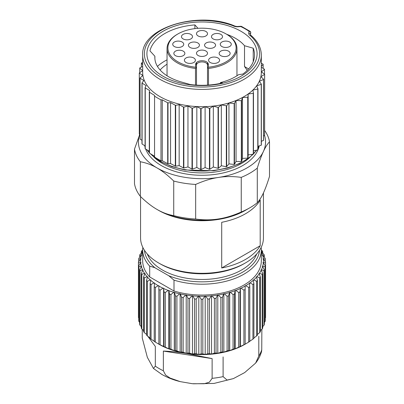 <?xml version="1.0" encoding="UTF-8"?>
<svg xmlns="http://www.w3.org/2000/svg" width="404" height="404" viewBox="0 0 404 404"><rect width="100%" height="100%" fill="white"/><g stroke="black" fill="none" stroke-linecap="round" stroke-linejoin="round"><path stroke-width="0.61" d="M144.445 250.258A57.631 33.274 0 0 0 154.883 267.726L149.697 266.115L149.697 276.967A59.327 34.249 180 0 1 142.673 260.797L142.673 249.945A59.327 34.249 180 0 1 142.839 247.415M149.697 266.115A59.327 34.249 180 0 1 142.673 249.945L141.809 250.733A63.564 36.698 180 0 0 141.294 251.647L141.294 253.111M191.971 295.799L189.602 298.521A63.564 36.698 180 0 1 187.971 298.319L186.507 295.127A61.443 35.476 0 0 0 191.971 295.799L192.804 295.874A61.443 35.476 0 0 0 198.364 296.213L199.207 296.238A61.443 35.476 0 0 0 204.793 296.238L205.636 296.213A61.443 35.476 0 0 0 211.196 295.874L212.029 295.799A61.443 35.476 0 0 0 217.493 295.127L218.311 295.001A61.443 35.476 0 0 0 223.624 294.001L223.867 293.688L224.412 293.829A61.443 35.476 0 0 0 229.517 292.516L229.704 292.188L230.27 292.294A61.443 35.476 0 0 0 235.108 290.683L235.234 290.345L235.82 290.415A61.443 35.476 0 0 0 240.34 288.522L240.4 288.178L240.996 288.214A61.443 35.476 0 0 0 245.147 286.052L245.147 285.709L245.743 285.709A61.443 35.476 0 0 0 249.485 283.31L249.419 282.972L250.015 282.931A61.443 35.476 0 0 0 253.298 280.326L253.177 279.987L253.762 279.916A61.443 35.476 0 0 0 256.555 277.119L256.368 276.791L256.939 276.684A61.443 35.476 0 0 0 259.211 273.74L258.969 273.422L259.514 273.286A61.443 35.476 0 0 0 261.242 270.215L260.944 269.917L261.459 269.746A61.443 35.476 0 0 0 262.62 266.589L262.272 266.312L262.751 266.105A61.443 35.476 0 0 0 263.337 262.898L262.938 262.64L263.383 262.413A61.443 35.476 0 0 0 263.383 259.186L262.938 258.954L263.337 258.696A61.443 35.476 0 0 0 262.751 255.49L262.272 255.288L262.62 255.01A61.443 35.476 0 0 0 261.459 251.854L261.327 251.808M142.541 251.854A61.443 35.476 0 0 0 141.38 255.01L139.658 255.368A63.564 36.698 180 0 1 140.006 254.429L142.673 251.808M141.38 255.01L141.728 255.288L141.249 255.49A61.443 35.476 0 0 0 140.663 258.696L141.062 258.954L140.617 259.186A61.443 35.476 0 0 0 140.617 262.413L141.062 262.64L140.663 262.898A61.443 35.476 0 0 0 141.249 266.105L141.728 266.312L141.38 266.589A61.443 35.476 0 0 0 142.541 269.746L143.056 269.917L142.758 270.215A61.443 35.476 0 0 0 144.486 273.286L145.031 273.422L144.789 273.74A61.443 35.476 0 0 0 147.061 276.684L147.632 276.791L147.445 277.119A61.443 35.476 0 0 0 150.238 279.916L150.823 279.987L150.697 280.326A61.443 35.476 0 0 0 153.985 282.931L154.581 282.972L154.515 283.31A61.443 35.476 0 0 0 158.257 285.709L158.853 285.709L158.853 286.052A61.443 35.476 0 0 0 163.004 288.214L163.6 288.178L163.66 288.522A61.443 35.476 0 0 0 168.18 290.415L168.766 290.345L168.892 290.683A61.443 35.476 0 0 0 173.73 292.294L174.296 292.188L174.483 292.516A61.443 35.476 0 0 0 179.588 293.829L180.133 293.688L180.376 294.001A61.443 35.476 0 0 0 185.689 295.001L186.507 295.127M261.161 247.415A59.327 34.249 180 0 1 261.327 249.945L261.327 260.797A59.327 34.249 180 0 1 173.998 290.996L149.697 276.967M249.485 283.31L249.788 286.724L249.788 341.39A63.564 36.698 0 0 1 248.672 342.107L245.147 344.183L245.147 289.476A63.564 36.698 180 0 1 243.91 290.123L243.91 344.789A63.564 36.698 0 0 0 245.147 344.142L245.147 286.052M253.298 280.326L253.909 283.709A63.564 36.698 180 0 1 252.929 284.487L250.015 282.931M252.929 284.487L252.929 339.153L249.419 341.441M253.909 283.709L253.909 338.375A63.564 36.698 0 0 1 252.929 339.153M256.555 277.119L257.459 280.457A63.564 36.698 180 0 1 256.626 281.295L253.762 279.916M256.626 281.295L256.626 335.961L253.909 337.936M257.459 280.457L257.459 335.128A63.564 36.698 0 0 1 256.626 335.961M259.211 273.74L260.403 277.013A63.564 36.698 180 0 1 259.721 277.891L256.939 276.684M259.721 277.891L259.721 332.563L257.459 334.396M260.403 277.013L260.403 331.679A63.564 36.698 0 0 1 259.721 332.563M261.242 270.215L262.706 273.412A63.564 36.698 180 0 1 262.191 274.326L259.514 273.286M262.191 274.326L262.191 328.992L260.403 330.613M262.706 273.412L262.706 328.078A63.564 36.698 0 0 1 262.191 328.992M262.62 266.589L264.342 269.685A63.564 36.698 180 0 1 263.994 270.63L261.459 269.746M263.994 270.63L263.994 325.296L262.706 326.614M264.342 269.685L264.342 324.356A63.564 36.698 0 0 1 263.994 325.296M263.337 262.898L265.297 265.888A63.564 36.698 180 0 1 265.12 266.842L262.751 266.105M265.12 266.842L265.12 321.508L264.342 322.412M265.297 265.888L265.297 320.554A63.564 36.698 0 0 1 265.12 321.508M263.383 259.186L265.559 262.044A63.564 36.698 180 0 1 265.564 262.529A63.564 36.698 180 0 1 265.559 263.009L263.383 262.413M265.559 263.009L265.559 317.675L265.297 318.024M262.751 255.49L265.12 258.212A63.564 36.698 180 0 1 265.297 259.171L263.337 258.696M265.297 259.171L265.297 261.701M261.459 251.854L263.994 254.429A63.564 36.698 180 0 1 264.342 255.368L262.62 255.01M264.342 255.368L264.342 257.313M173.998 290.996L173.998 280.144A59.327 34.249 180 0 0 243.95 274.164A59.327 34.249 180 0 0 261.327 249.945L262.191 250.733A63.564 36.698 180 0 1 262.706 251.647L261.242 251.384M262.706 251.647L262.706 253.111M142.758 251.384L141.294 251.647M139.658 255.368L139.658 257.313M140.663 258.696L138.703 259.171A63.564 36.698 180 0 1 138.88 258.212L141.249 255.49M138.703 259.171L138.703 261.701M140.617 262.413L138.441 263.009A63.564 36.698 180 0 1 138.436 262.529A63.564 36.698 180 0 1 138.441 262.044L140.617 259.186M138.703 318.024L138.441 317.675A63.564 36.698 180 0 1 138.436 317.196L138.436 262.529M138.441 263.009L138.441 317.675M138.703 265.888L138.703 320.554A63.564 36.698 180 0 0 138.88 321.508L138.88 266.842A63.564 36.698 180 0 1 138.703 265.888L140.663 262.898M141.249 266.105L138.88 266.842M139.658 322.412L138.88 321.508M139.658 269.685L139.658 324.356A63.564 36.698 180 0 0 140.006 325.296L140.006 270.63A63.564 36.698 180 0 1 139.658 269.685L141.38 266.589M142.541 269.746L140.006 270.63M141.294 326.614L140.006 325.296M141.294 273.412L141.294 328.078A63.564 36.698 180 0 0 141.809 328.992L141.809 274.326A63.564 36.698 180 0 1 141.294 273.412L142.758 270.215M144.486 273.286L141.809 274.326M143.597 330.613L141.809 328.992M143.597 277.013L143.597 331.679A63.564 36.698 180 0 0 144.279 332.563L144.279 277.891A63.564 36.698 180 0 1 143.597 277.013L144.789 273.74M147.061 276.684L144.279 277.891M146.541 334.396L144.279 332.563M146.541 280.457L146.541 335.128A63.564 36.698 180 0 0 147.374 335.961L147.374 281.295A63.564 36.698 180 0 1 146.541 280.457L147.445 277.119M150.238 279.916L147.374 281.295M150.091 337.936L147.374 335.961M150.091 283.709L150.091 338.375A63.564 36.698 180 0 0 151.071 339.153L151.071 284.487A63.564 36.698 180 0 1 150.091 283.709L150.702 280.326M153.985 282.931L151.071 284.487M154.581 341.441L151.071 339.153M154.212 286.724L154.212 341.39A63.564 36.698 180 0 0 155.328 342.107L155.328 287.441A63.564 36.698 180 0 1 154.212 286.724L154.515 283.31M158.257 285.709L155.328 287.441M163.004 288.214L160.09 290.123A63.564 36.698 180 0 1 158.853 289.476L158.853 344.183L155.328 342.107M158.853 289.476L158.853 286.052M158.853 344.142A63.564 36.698 0 0 0 160.09 344.789L160.09 290.123M168.18 290.415L165.317 292.496A63.564 36.698 180 0 1 163.968 291.93L163.968 346.602L160.09 344.789M163.6 346.652L163.6 288.178M163.968 291.93L163.66 288.522M163.968 346.602A63.564 36.698 0 0 0 165.317 347.167L165.317 292.496M173.73 292.294L170.942 294.546A63.564 36.698 180 0 1 169.498 294.067L169.498 348.733L168.766 348.819L165.317 347.167M168.766 348.819L168.766 290.345M169.498 294.067L168.892 290.683M169.498 348.733A63.564 36.698 0 0 0 170.942 349.213L170.942 294.546M179.588 293.829L176.912 296.248A63.564 36.698 180 0 1 175.387 295.854L175.387 350.521L174.296 350.662L170.942 349.213M174.296 350.662L174.296 292.188M175.387 295.854L174.483 292.516M175.387 350.521A63.564 36.698 0 0 0 176.912 350.914L176.912 296.248M185.689 295.001L183.153 297.576A63.564 36.698 180 0 1 181.568 297.278L181.568 351.945L180.133 352.162L176.912 350.914M180.133 352.162L180.133 293.688M181.568 297.278L180.376 294.001M181.568 351.945A63.564 36.698 0 0 0 183.153 352.243L183.153 297.576M187.971 298.319L187.971 352.99L186.209 353.303L183.153 352.243M186.209 353.303L186.209 294.829M187.971 352.99A63.564 36.698 0 0 0 189.602 353.187L189.602 298.521M198.364 296.213L196.187 299.071A63.564 36.698 180 0 1 194.526 298.97L194.526 353.641L192.456 354.066L189.602 353.187M192.456 354.066L192.456 295.597M194.526 298.97L192.804 295.874M265.559 317.675A63.564 36.698 0 0 0 265.564 317.196L265.564 262.529M243.91 344.789L240.032 346.602A63.564 36.698 0 0 1 238.683 347.167L235.234 348.819L234.502 348.733A63.564 36.698 0 0 1 233.058 349.213L229.704 350.662L228.613 350.521A63.564 36.698 0 0 1 227.088 350.914L223.867 352.162L222.432 351.945A63.564 36.698 0 0 1 220.847 352.243L217.791 353.303L216.029 352.99A63.564 36.698 0 0 1 214.398 353.187L211.544 354.066L209.474 353.641A63.564 36.698 0 0 1 207.813 353.737L205.192 354.454L202.833 353.889A63.564 36.698 0 0 1 201.167 353.889L198.808 354.454L196.187 353.737A63.564 36.698 0 0 1 194.526 353.641M159.151 344.354L158.853 344.183L159.151 344.354A60.595 34.986 180 0 0 186.315 353.409C177.816 352.101 170.165 351.318 163.357 351.066L163.357 370.786A60.595 34.986 180 0 1 159.151 368.574A60.595 34.986 180 0 1 155.323 366.145L153.444 368.438L147.349 357.358L142.253 337.991L142.253 329.396M245.147 344.183L244.849 344.354A60.595 34.986 180 0 1 186.315 353.409L212.125 358.611L163.357 351.066M261.863 329.29L261.747 349.682A60.595 34.986 180 0 1 258.802 356.02L255.621 363.09L244.652 372.599L233.34 378.624L227.063 380.073L223.104 376.634A60.595 34.986 180 0 1 212.125 378.331L209.388 382.174L204.212 383.734L192.405 383.714L180.27 381.634L170.034 378.043L165.595 375.028L163.357 370.786M255.621 363.09C258.403 359.57 260.378 355.712 261.555 351.515L261.747 349.682M147.808 336.279L155.323 346.425L155.323 366.145M212.125 358.611L212.125 378.331M223.104 356.909L223.104 376.634M258.802 336.3L258.802 356.02M196.187 299.071L196.187 353.737M198.808 354.454L198.808 295.981M204.793 296.238L202.833 299.223A63.564 36.698 180 0 1 201.167 299.223L201.167 353.889M201.167 299.223L199.207 296.238M202.833 299.223L202.833 353.889M205.192 354.454L205.192 295.981M211.196 295.874L209.474 298.97A63.564 36.698 180 0 1 207.813 299.071L207.813 353.737M207.813 299.071L205.636 296.213M209.474 298.97L209.474 353.641M211.544 354.066L211.544 295.597M217.493 295.127L216.029 298.319A63.564 36.698 180 0 1 214.398 298.521L214.398 353.187M214.398 298.521L212.029 295.799M216.029 298.319L216.029 352.99M217.791 353.303L217.791 294.829M223.624 294.001L222.432 297.278A63.564 36.698 180 0 1 220.847 297.576L220.847 352.243M220.847 297.576L218.311 295.001M222.432 297.278L222.432 351.945M223.867 352.162L223.867 293.688M229.517 292.516L228.613 295.854A63.564 36.698 180 0 1 227.088 296.248L227.088 350.914M227.088 296.248L224.412 293.829M228.613 295.854L228.613 350.521M229.704 350.662L229.704 292.188M235.108 290.683L234.502 294.067A63.564 36.698 180 0 1 233.058 294.546L233.058 349.213M233.058 294.546L230.27 292.294M234.502 294.067L234.502 348.733M235.234 348.819L235.234 290.345M240.34 288.522L240.032 291.93A63.564 36.698 180 0 1 238.683 292.496L238.683 347.167M238.683 292.496L235.82 290.415M240.032 291.93L240.032 346.602M240.4 346.652L240.4 288.178M243.91 290.123L240.996 288.214M249.788 286.724A63.564 36.698 180 0 1 248.672 287.441L248.672 342.107M248.672 287.441L245.743 285.709M173.998 280.144L168.811 275.765A57.631 33.274 0 0 0 242.754 272.089A57.631 33.274 0 0 0 259.555 250.258M154.883 267.726L168.811 275.765M243.95 263.787L245.45 262.923L243.95 263.787A59.327 34.249 180 0 1 160.05 263.787L158.55 262.923A61.443 35.476 0 0 0 245.45 262.923L245.45 262.923A61.443 35.476 0 0 0 263.443 237.835L263.443 192.91M246.945 209.464L249.945 207.737L246.945 209.464A63.564 36.698 180 0 1 218.453 218.963A63.564 36.698 180 0 1 157.055 209.464L157.055 209.464C162.342 212.549 167.902 214.605 173.735 215.635A67.801 39.143 0 0 0 195.662 219.029C203.631 220.135 211.226 220.109 218.453 218.963C225.674 217.877 233.275 215.549 241.244 211.979A67.801 39.143 0 0 0 249.945 207.737L249.945 207.737A67.801 39.143 0 0 0 257.292 202.712C259.424 200.45 261.464 197.213 263.398 193.016C265.332 188.87 267.367 183.335 269.503 176.397L269.503 141.799C267.367 144.061 265.332 147.293 263.398 151.495C261.464 155.636 259.424 161.176 257.292 168.114L257.292 202.712M257.292 168.114A67.801 39.143 180 0 1 249.945 173.134A67.801 39.143 180 0 1 241.244 177.376L241.244 211.979M241.244 177.376C233.275 176.275 225.674 176.296 218.453 177.442C211.226 178.533 203.631 180.861 195.662 184.431L195.662 219.029M195.662 184.431A67.801 39.143 180 0 1 173.735 181.037C167.902 175.336 162.342 170.968 157.055 167.948C151.763 164.862 146.203 162.807 140.37 161.772L140.37 196.374C146.203 202.076 151.763 206.439 157.055 209.464L157.055 209.464M173.735 181.037L173.735 215.635M140.37 161.772A67.801 39.143 180 0 1 134.497 149.116L134.497 183.714A67.801 39.143 0 0 0 140.37 196.374M134.497 149.116L139.764 134.375M264.64 130.477A67.801 39.143 180 0 1 269.503 141.799M139.809 134.406A63.564 36.698 0 0 0 157.055 167.948A63.564 36.698 0 0 0 218.453 177.442A63.564 36.698 0 0 0 246.945 167.948A63.564 36.698 0 0 0 263.398 151.495A63.564 36.698 0 0 0 264.529 135.401M233.754 25.578L233.027 25.73L233.29 25.871A1.697 0.944 -61.7 0 1 234.093 25.76L233.754 25.578M240.956 31.28A55.09 31.805 0 0 0 163.044 31.28A55.09 31.805 0 0 0 163.044 76.255A55.09 31.805 0 0 0 240.956 76.255A55.09 31.805 0 0 0 240.956 31.28M233.699 25.553C196.945 10.575 140.658 28.331 142.673 55.151A59.327 34.249 180 0 0 160.05 79.371A59.327 34.249 180 0 0 224.705 86.794A59.327 34.249 180 0 0 261.327 55.151C261.242 48.132 258.01 41.718 251.636 35.921L250.318 35.703A5.934 3.424 180 0 1 248.758 33.007L249.061 31.34A61.019 35.229 0 0 0 245.147 28.856A61.019 35.229 0 0 0 240.845 26.598L240.739 26.29L237.855 26.462C238.254 26.447 236.284 26.735 234.093 25.76M233.29 25.871A5.934 3.424 180 0 0 237.956 26.77L240.845 26.598A1.697 0.879 -64.5 0 1 241.572 26.452A1.697 1.697 0 0 0 240.739 26.29M248.758 33.007A1.697 1.379 10.3 0 1 250.445 34.497L250.748 32.83A1.697 1.379 10.3 0 0 249.061 31.34A1.697 1.066 -55 0 1 250.031 31.335A1.697 1.697 0 0 1 250.758 32.724A1.697 0.98 180 0 1 250.748 32.83L250.758 32.724A1.697 0.98 180 0 0 250.682 32.441M140.087 139.112A62.716 36.209 180 0 1 140.026 138.91L140.026 78.012A62.716 36.209 0 0 0 140.087 78.219L140.087 139.112L141.971 140.284M140.026 134.542L139.299 134.083A62.716 36.209 180 0 1 139.289 133.876L139.289 72.978L142.673 70.69M253.475 93.132L253.475 154.03A62.716 36.209 180 0 1 253.273 154.202L248.127 154.914L247.99 157.964A62.716 36.209 180 0 1 247.743 158.116L242.481 158.408L241.607 161.418A62.716 36.209 180 0 1 241.329 161.549L236.047 161.418L234.456 164.332A62.716 36.209 180 0 1 234.148 164.438L228.947 163.883L226.669 166.635A62.716 36.209 180 0 1 226.341 166.716L221.326 165.746L218.407 168.296A62.716 36.209 180 0 1 218.059 168.347L213.327 166.988L209.822 169.271A62.716 36.209 180 0 1 209.464 169.296L205.106 167.569L201.086 169.554A62.716 36.209 180 0 1 200.727 169.549L196.829 167.483L192.365 169.124A62.716 36.209 180 0 1 192.011 169.094L187.966 166.918L187.966 106.02L192.011 108.196A62.716 36.209 0 0 0 192.365 108.232L196.829 106.59L200.727 108.651A62.716 36.209 0 0 0 201.086 108.656L205.106 106.671L209.464 108.403A62.716 36.209 0 0 0 209.822 108.378L213.327 106.09L218.059 107.454A62.716 36.209 0 0 0 218.407 107.398L221.326 104.853L226.341 105.823A62.716 36.209 0 0 0 226.669 105.742L228.947 102.985L234.148 103.54A62.716 36.209 0 0 0 234.456 103.434L236.047 100.52L241.329 100.657A62.716 36.209 0 0 0 241.607 100.525L242.481 97.516L247.743 97.223A62.716 36.209 0 0 0 247.99 97.071L248.127 94.016L253.273 93.304A62.716 36.209 0 0 0 253.475 93.132L252.879 90.102L257.797 88.981A62.716 36.209 0 0 0 257.964 88.799L256.636 85.84L261.242 84.34A62.716 36.209 0 0 0 261.358 84.143L259.333 81.32L263.529 79.462A62.716 36.209 0 0 0 263.6 79.26L260.913 76.629L264.62 74.452A62.716 36.209 0 0 0 264.64 74.24L264.64 135.138A62.716 36.209 180 0 1 264.62 135.345L263.6 135.946M263.6 79.26L263.6 140.153A62.716 36.209 180 0 1 263.529 140.36L261.358 141.319M261.358 84.143L261.358 145.036A62.716 36.209 180 0 1 261.242 145.233L257.964 146.304M257.964 88.799L257.964 149.692A62.716 36.209 180 0 1 257.797 149.879L253.475 150.859M187.966 166.918L183.835 168.003A62.716 36.209 180 0 1 183.492 167.943L179.154 165.61L175.659 166.206A62.716 36.209 180 0 1 175.331 166.12L170.559 163.549L167.993 163.772A62.716 36.209 180 0 1 167.69 163.655L162.267 160.736L160.989 160.742A62.716 36.209 180 0 1 157.651 158.949A62.716 36.209 180 0 1 154.55 157.025L154.56 95.395L149.5 92.258L149.5 153.156A62.716 36.209 180 0 1 149.303 152.98L149.303 92.087L149.687 90.602L145.238 87.85L145.238 148.743A62.716 36.209 180 0 1 145.087 148.556L145.087 87.658L146.122 85.638L142.077 83.138L142.077 144.031A62.716 36.209 180 0 1 141.971 143.834L141.971 82.936L143.854 80.553L140.087 78.219M154.55 156.282L149.5 153.156M149.303 151.263L145.238 148.743M145.087 145.894L142.077 144.031M154.55 96.127A62.716 36.209 0 0 0 157.651 98.056A62.716 36.209 0 0 0 160.989 99.849L160.989 160.742M187.966 106.02L183.835 107.105A62.716 36.209 0 0 1 183.492 107.045L179.154 104.712L175.659 105.313A62.716 36.209 0 0 1 175.331 105.222L170.559 102.651L167.993 102.874A62.716 36.209 0 0 1 167.69 102.762L162.267 99.838L160.989 99.849M261.327 67.251L264.463 69.19A62.716 36.209 0 0 1 264.494 69.397L261.348 71.851L264.64 74.24M261.327 63.125L263.07 64.206A62.716 36.209 0 0 1 263.15 64.408L261.327 66.347M261.327 55.151L261.327 72.452A59.327 34.249 180 0 1 224.705 104.096A59.327 34.249 180 0 1 160.05 96.672A59.327 34.249 180 0 1 142.673 72.452L142.673 55.151M142.673 64.685L141.375 63.181A62.716 36.209 0 0 1 141.466 62.979L142.673 62.519M142.673 70.614L139.728 68.14A62.716 36.209 0 0 1 139.774 67.938L142.673 66.453M139.289 72.978A62.716 36.209 0 0 0 139.299 73.185L139.299 134.083M140.026 78.012L142.87 75.437L139.299 73.185M162.267 160.736L162.267 99.838M167.69 102.762L167.69 163.655M167.993 102.874L167.993 163.772M170.559 163.549L170.559 102.651M175.331 105.222L175.331 166.12M175.659 105.313L175.659 166.206M179.154 165.61L179.154 104.712M183.492 107.045L183.492 167.943M183.835 107.105L183.835 168.003M192.011 108.196L192.011 169.094M192.365 108.232L192.365 169.124M196.829 106.59L196.829 167.483M200.727 108.651L200.727 169.549M201.086 108.656L201.086 169.554M205.106 106.671L205.106 167.569M209.464 108.403L209.464 169.296M209.822 108.378L209.822 169.271M213.327 106.09L213.327 166.988M218.059 107.454L218.059 168.347M218.407 107.398L218.407 168.296M221.326 104.853L221.326 165.746M226.341 105.823L226.341 166.716M226.669 105.742L226.669 166.635M228.947 102.985L228.947 163.883M234.148 103.54L234.148 164.438M234.456 103.434L234.456 164.332M236.047 100.52L236.047 161.418M241.329 100.657L241.329 161.549M241.607 100.525L241.607 161.418M242.481 97.516L242.481 158.408M247.743 97.223L247.743 158.116M247.99 97.071L247.99 157.964M248.127 94.016L248.127 154.914M253.273 93.304L253.273 154.202M257.797 88.981L257.797 149.879M261.242 84.34L261.242 145.233M263.529 79.462L263.529 140.36M264.62 74.452L264.62 135.345M264.494 69.397L264.494 74.134M263.15 64.408L263.15 68.377M139.728 68.14L139.728 72.685M141.375 63.181L141.375 67.12M198 28.325L194.885 24.907A52.545 30.335 0 0 0 149.94 50.859L154.883 56.252A47.162 27.23 180 0 0 154.838 57.504A47.162 27.23 180 0 0 168.65 76.755A47.162 27.23 180 0 0 181.598 82.052L190.304 84.542A52.545 30.335 0 0 0 222.533 82.891L220.427 82.567A47.162 27.23 180 0 0 238.653 74.639L242.834 74.058A52.545 30.335 0 0 0 254.545 54.964A52.545 30.335 0 0 0 253.227 48.212L244.521 45.723A47.162 27.23 0 0 0 235.35 38.249A47.162 27.23 0 0 0 226.755 34.325M154.883 56.252L154.883 58.757M160.09 69.993A47.162 27.23 180 0 1 167.039 64.206M221.71 267.978L260.196 245.758A61.443 35.476 0 0 1 221.71 267.978L221.71 222.306A61.443 35.476 180 0 0 260.196 200.086L260.196 245.758M194.885 24.907L194.885 28.623M167.039 59.837A52.545 30.335 0 0 0 157.434 66.413M226.72 34.305L226.124 33.961A34.113 19.695 0 0 0 226.119 33.961A34.113 19.695 0 0 0 177.876 33.961A34.113 19.695 0 0 0 177.881 61.812A34.113 19.695 0 0 0 195.642 67.236L195.642 64.398A6.358 3.671 180 0 1 199.566 61.009A6.358 3.671 180 0 1 206.494 61.807A6.358 3.671 180 0 1 208.358 64.398L208.358 67.236A34.113 19.695 0 0 0 234.598 53.687A34.113 19.695 0 0 0 226.124 33.961L226.72 34.305A34.961 20.185 180 0 1 236.961 48.576A34.961 20.185 180 0 1 208.514 68.407L207.51 67.928L207.51 85.138L207.51 67.928M220.427 82.567L220.427 83.376M195.642 64.398A0.848 0.692 0 0 1 196.49 65.089L196.49 85.138L196.49 65.089A5.51 3.181 0 0 1 199.894 62.155A5.51 3.181 0 0 1 205.894 62.842A5.51 3.181 0 0 1 207.51 65.089A0.848 0.692 180 0 1 208.358 64.398M208.358 67.236L207.666 67.811M175.462 55.651A5.51 3.181 180 0 1 173.846 53.404A5.51 3.181 180 0 1 177.245 50.465A5.51 3.181 180 0 1 183.249 51.151A5.51 3.181 180 0 1 184.865 53.404A5.51 3.181 180 0 1 181.462 56.338A5.51 3.181 180 0 1 175.462 55.651M182.128 42.026A5.51 3.181 180 0 1 183.739 44.273A5.51 3.181 180 0 1 180.341 47.212A5.51 3.181 180 0 1 174.336 46.521A5.51 3.181 180 0 1 172.725 44.273A5.51 3.181 180 0 1 176.124 41.334A5.51 3.181 180 0 1 182.128 42.026M190.89 34.396A5.51 3.181 180 0 1 192.506 36.648A5.51 3.181 180 0 1 189.102 39.587A5.51 3.181 180 0 1 183.098 38.895A5.51 3.181 180 0 1 181.487 36.648A5.51 3.181 180 0 1 184.886 33.709A5.51 3.181 180 0 1 190.89 34.396M205.894 31.446A5.51 3.181 180 0 1 207.51 33.694A5.51 3.181 180 0 1 204.106 36.633A5.51 3.181 180 0 1 198.106 35.946A5.51 3.181 180 0 1 196.49 33.694A5.51 3.181 180 0 1 199.894 30.76A5.51 3.181 180 0 1 205.894 31.446M213.11 38.895A5.51 3.181 180 0 1 211.494 36.648A5.51 3.181 180 0 1 214.898 33.709A5.51 3.181 180 0 1 220.902 34.396A5.51 3.181 180 0 1 222.513 36.648A5.51 3.181 180 0 1 219.114 39.587A5.51 3.181 180 0 1 213.11 38.895M221.872 46.521A5.51 3.181 180 0 1 220.261 44.273A5.51 3.181 180 0 1 223.659 41.334A5.51 3.181 180 0 1 229.664 42.026A5.51 3.181 180 0 1 231.275 44.273A5.51 3.181 180 0 1 227.876 47.212A5.51 3.181 180 0 1 221.872 46.521M228.538 51.151A5.51 3.181 180 0 1 230.154 53.404A5.51 3.181 180 0 1 226.755 56.338A5.51 3.181 180 0 1 220.751 55.651A5.51 3.181 180 0 1 219.135 53.404A5.51 3.181 180 0 1 222.538 50.465A5.51 3.181 180 0 1 228.538 51.151M217.998 57.989A5.51 3.181 180 0 1 219.609 60.236A5.51 3.181 180 0 1 216.211 63.175A5.51 3.181 180 0 1 210.206 62.484A5.51 3.181 180 0 1 208.595 60.236A5.51 3.181 180 0 1 211.994 57.297A5.51 3.181 180 0 1 217.998 57.989M198.106 55.515A5.51 3.181 180 0 1 196.49 53.267A5.51 3.181 180 0 1 199.894 50.328A5.51 3.181 180 0 1 205.894 51.02A5.51 3.181 180 0 1 207.51 53.267A5.51 3.181 180 0 1 204.106 56.206A5.51 3.181 180 0 1 198.106 55.515M197.824 42.945A5.51 3.181 180 0 1 199.435 45.192A5.51 3.181 180 0 1 196.036 48.132A5.51 3.181 180 0 1 190.031 47.445A5.51 3.181 180 0 1 188.416 45.192A5.51 3.181 180 0 1 191.819 42.258A5.51 3.181 180 0 1 197.824 42.945M213.969 42.945A5.51 3.181 180 0 1 215.584 45.192A5.51 3.181 180 0 1 212.181 48.132A5.51 3.181 180 0 1 206.176 47.445A5.51 3.181 180 0 1 204.565 45.192A5.51 3.181 180 0 1 207.964 42.258A5.51 3.181 180 0 1 213.969 42.945M186.002 62.484A5.51 3.181 180 0 1 184.391 60.236A5.51 3.181 180 0 1 187.789 57.297A5.51 3.181 180 0 1 193.794 57.989A5.51 3.181 180 0 1 195.405 60.236A5.51 3.181 180 0 1 192.006 63.175A5.51 3.181 180 0 1 186.002 62.484M196.49 67.928L195.642 67.236M196.334 67.811L195.486 68.407A34.961 20.185 180 0 1 177.28 62.847A34.961 20.185 180 0 1 167.039 48.576A34.961 20.185 180 0 1 177.28 34.305L177.876 33.961M246.188 209.898A61.443 35.476 180 0 1 245.45 210.333A61.443 35.476 180 0 1 158.55 210.333A61.443 35.476 180 0 1 157.812 209.898M244.521 45.723L244.521 66.554A47.162 27.23 180 0 1 247.157 70.478M248.647 68.933L244.521 66.554M253.227 48.212L253.227 61.721M140.557 196.556L140.557 237.835A61.443 35.476 0 0 0 158.55 262.923L158.55 262.923M147.344 254.045A55.934 32.295 0 0 0 162.448 270.013A55.934 32.295 0 0 0 241.552 270.013A55.934 32.295 0 0 0 256.656 254.045M145.662 149.005A57.631 33.274 0 0 0 161.246 165.524A57.631 33.274 0 0 0 220.816 173.447A57.631 33.274 0 0 0 259.216 145.985M144.784 145.985A57.631 33.274 0 0 0 145.087 147.223M153.949 157.141A55.934 32.295 0 0 0 162.448 163.448A55.934 32.295 0 0 0 250.051 157.141M259.196 145.9A59.327 34.249 180 0 1 257.964 148.177M256.646 150.142A59.327 34.249 180 0 1 253.475 153.833M253.081 154.227A59.327 34.249 180 0 1 160.05 161.024A59.327 34.249 180 0 1 150.409 153.717M237.956 26.77L237.855 26.462M250.566 35.855A57.631 33.274 180 0 1 238.102 79.704A57.631 33.274 180 0 1 161.246 77.295A57.631 33.274 180 0 1 157.08 32.926A57.631 33.274 180 0 1 233.027 25.73M250.318 35.703A1.697 1.01 -58.2 0 1 251.212 35.643L250.419 34.749A4.237 2.444 180 0 1 250.445 34.497L250.445 34.87M208.514 68.407L208.514 85.067M195.486 85.067L195.486 68.407M149.303 152.54A59.327 34.249 180 0 1 147.243 149.985M145.087 146.47A59.327 34.249 180 0 1 144.683 145.647M180.27 381.634C173.468 379.972 167.306 377.558 161.787 374.397L153.444 368.438M259.267 145.879L257.964 148.329M256.798 150.106L249.672 157.449L239.698 163.559L227.467 168.079L213.711 170.741L184.951 169.963L171.68 166.574L160.226 161.413L149.904 153.404M250.031 31.335L241.572 26.452M251.535 35.845L251.212 35.643M236.961 75.78L236.961 48.576M207.51 62.57L207.51 85.138M196.49 62.57L196.49 85.138M167.039 75.78L167.039 48.576M149.303 152.747L147.021 149.849M145.087 146.602L144.607 145.597M233.34 378.624L214.024 383.431L193.319 383.8"/></g></svg>
